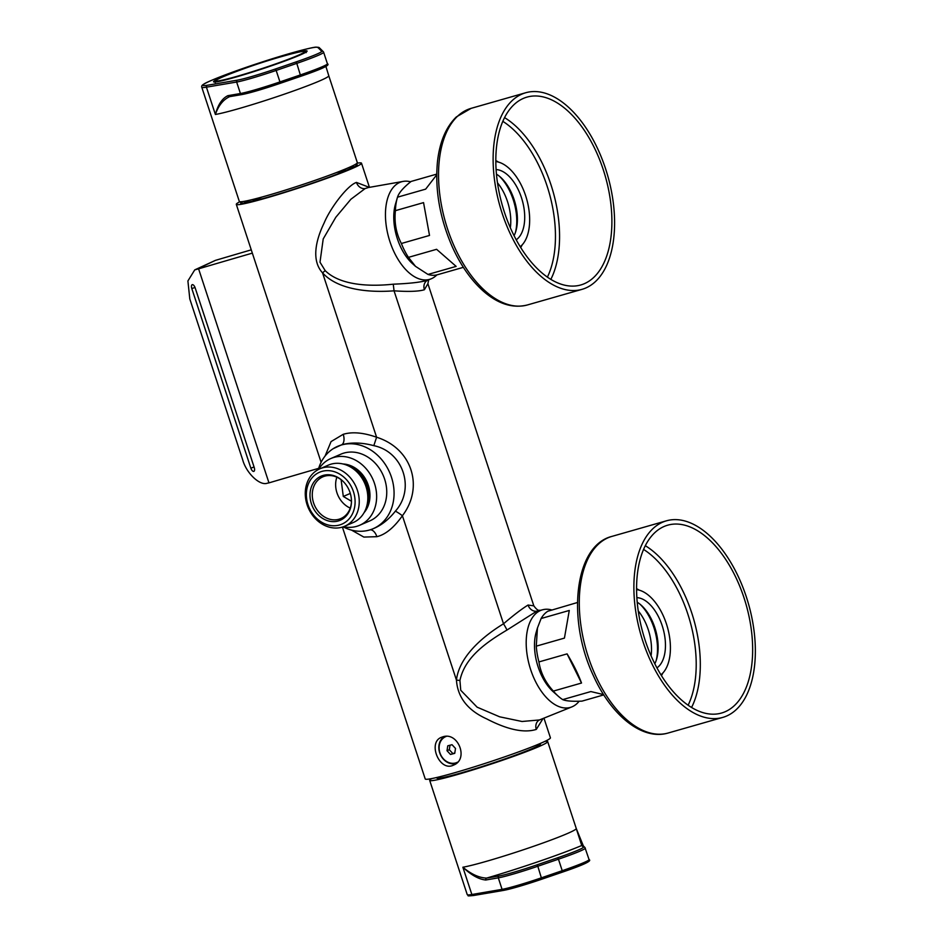 <?xml version="1.0" encoding="UTF-8"?>
<svg xmlns="http://www.w3.org/2000/svg" width="943" height="943" viewBox="0 0 943 943"><rect width="100%" height="100%" fill="white"/><g stroke="black" fill="none" stroke-linecap="round" stroke-linejoin="round"><path stroke-width="1.41" d="M239.864 201.731A65.892 3.937 -18.2 0 0 236.304 204.36A65.892 3.937 -18.2 0 0 300.133 187.527A65.892 3.937 -18.2 0 0 361.499 163.198A65.892 3.937 -18.2 0 0 357.079 163.198M543.958 718.142L550.417 737.791A65.892 3.937 161.8 0 1 518.638 751.889A65.892 3.937 161.8 0 1 454.514 772.788A65.892 3.937 161.8 0 1 425.222 778.953L342.403 527.078M442.703 736.872L441.418 737.332C427.356 742.389 439.473 772.223 453.453 765.138C469.131 759.41 458.133 731.355 442.703 736.872M543.062 718.495L536.296 729.41C521.161 734.243 501.334 726.523 486.694 718.896C467.728 710.338 457.638 697.396 456.447 680.092C458.946 658.297 479.798 638.27 503.515 623.795C513.605 615.154 521.785 608.907 528.068 605.041L533.821 605.842L427.898 283.69L424.397 289.737C418.716 291.47 408.59 291.835 394.044 290.821C369.031 292.778 337.877 289.843 322.553 272.869C311.025 260.292 315.976 239.722 324.168 222.925C329.85 208.886 347.154 185.429 356.454 182.423L369.291 187.362M325.087 456.023L331.064 441.595L343.228 434.31C352.258 431.611 363.385 432.589 376.599 437.234C411.997 448.349 424.279 487.071 402.402 515.727C394.033 527.585 385.522 534.575 376.882 536.685L363.857 537.074L351.503 530.096M368.477 187.504L365.165 188.553L350.879 199.268L335.791 217.291L323.213 238.933L319.995 262.201L325.182 270.617C339.822 285.187 368.76 286.813 393.266 284.185C410.17 283.513 421.721 282.157 427.933 280.106M368.748 530.214L369.868 529.919C379.357 526.901 387.856 520.654 395.365 511.177C415.462 488.91 403.215 451.673 373.817 445.662C362.171 442.515 351.515 442.196 341.849 444.707L333.174 448.703A44.84 37.425 -113.4 0 0 318.321 469.543M368.996 530.155L368.489 530.284A44.84 37.425 -113.4 0 0 391.628 477.724A44.84 37.425 -113.4 0 0 341.401 444.99A44.84 37.425 -113.4 0 0 333.174 448.703M393.266 284.185L394.044 290.821L503.515 623.795A8.334 0.778 -121.6 0 1 506.969 630.042C486.27 642.395 464.781 657.236 459.936 680.469L460.738 690.276L477.111 707.167L499.637 716.81L522.021 721.489L539.431 719.957L571.812 706.92A50.757 27.795 74 0 0 579.143 701.227M318.675 468.341A862.692 51.617 -18.2 0 0 268.967 482.875L267.223 483.229C259.796 485.987 246.312 473.127 242.693 459.842L189.802 298.955L187.905 280.955L194.741 269.887L215.381 260.386A912.683 54.6 161.8 0 1 251.262 249.848M410.653 181.799A50.757 27.795 74 0 0 403.215 181.398A50.757 27.795 74 0 0 389.954 241.679A50.757 27.795 74 0 0 431.069 278.857A50.757 27.795 74 0 0 436.892 274.885M427.556 280.271L431.069 278.857M343.122 526.842A44.84 37.425 -113.4 0 0 368.489 530.284M552.032 610.05A50.757 27.795 74 0 0 543.958 609.473L536.779 611.158L506.969 630.042M543.958 609.473A50.757 27.795 74 0 0 530.697 669.742A50.757 27.795 74 0 0 571.812 706.92M268.967 482.875L198.596 268.838A862.692 51.617 161.8 0 1 252.347 253.137M194.741 269.887L198.596 268.838M191.818 288.593L250.85 468.152A3.784 1.697 -109.9 0 0 253.82 471.37A3.784 1.697 -109.9 0 0 254.221 467.469L195.177 287.91A3.784 1.697 -109.9 0 0 192.207 284.692A3.784 1.697 -109.9 0 0 191.818 288.593L195.012 287.438M355.476 164.318A61.354 3.666 161.8 0 1 357.185 164.624A61.354 3.666 161.8 0 1 300.051 187.268A61.354 3.666 161.8 0 1 240.618 202.945A61.354 3.666 161.8 0 1 241.821 201.684M354.863 164.671A61.354 3.666 161.8 0 1 357.185 164.777M240.724 203.075A61.354 3.666 161.8 0 1 242.528 201.602M352.458 165.885A57.264 3.43 161.8 0 1 353.366 166.416A57.264 3.43 161.8 0 1 332.926 175.775M266.775 197.523A57.264 3.43 161.8 0 1 244.767 202.12A57.264 3.43 161.8 0 1 245.18 201.165M336.333 172.604A54.234 3.242 161.8 0 1 346.647 170.2M252.418 201.189A54.234 3.242 161.8 0 1 262.154 196.993M333.798 521.644A24.035 20.062 66.6 0 1 310.483 490.136A24.035 20.062 66.6 0 1 342.203 480.529A24.035 20.062 66.6 0 1 351.456 501.9A24.035 20.062 66.6 0 1 333.798 521.644M334.329 525.758A28.255 23.575 -113.4 0 0 349.806 484.018A28.255 23.575 -113.4 0 0 308.043 484.808A28.255 23.575 -113.4 0 0 334.329 525.758M344.69 526.241L353.26 522.528A31.284 26.109 -113.4 0 0 366.509 488.297A31.284 26.109 -113.4 0 0 336.84 463.296A31.284 26.109 -113.4 0 0 328.4 465.111L319.83 468.824A31.284 26.109 66.6 0 1 328.27 467.009A31.284 26.109 66.6 0 1 357.927 492.01A31.284 26.109 66.6 0 1 344.69 526.241A31.284 26.109 66.6 0 1 336.25 528.045A31.284 26.109 66.6 0 1 306.581 503.043A31.284 26.109 66.6 0 1 319.83 468.824M343.441 526.724A36.353 30.341 -113.4 0 0 359.719 525.251A36.353 30.341 -113.4 0 0 375.114 485.48A36.353 30.341 -113.4 0 0 340.635 456.424A36.353 30.341 -113.4 0 0 330.828 458.534A36.353 30.341 -113.4 0 0 318.616 469.39M359.719 525.251L369.833 520.878A36.353 30.341 -113.4 0 0 385.227 481.107A36.353 30.341 -113.4 0 0 350.749 452.051A36.353 30.341 -113.4 0 0 340.942 454.149L330.828 458.534M351.468 501.263L343.299 496.454L341.107 479.681M343.299 496.454L350.301 493.425M336.863 477.182A22.726 18.966 -113.4 0 0 350.242 508.1M342.462 480.777A22.726 18.966 -113.4 0 0 328.977 475.531A22.726 18.966 -113.4 0 0 322.848 476.84A22.726 18.966 -113.4 0 0 313.229 501.7A22.726 18.966 -113.4 0 0 334.777 519.864A22.726 18.966 -113.4 0 0 340.906 518.544A22.726 18.966 -113.4 0 0 351.468 501.546M537.451 627.979L541.117 618.514L569.277 610.463L564.433 638.105L536.272 646.155L537.451 627.979L536.202 632.223A40.903 22.396 74 0 0 553.199 691.702L558.268 696.205A48.47 26.545 74 0 0 562.712 699.612L590.86 691.561L603.579 694.59M577.446 602.506L547.812 611.253A48.47 26.545 74 0 0 544.17 614.294A48.47 26.545 74 0 0 541.117 618.514M603.768 694.897L581.961 701.132C572.342 701.545 565.918 701.038 562.712 699.612M553.352 691.089C545.337 682.296 540.528 672.571 538.936 661.927L567.085 653.876C573.474 664.473 578.283 674.198 581.513 683.038L553.352 691.089A48.47 26.545 74 0 0 558.268 696.205M536.272 646.155A48.47 26.545 74 0 0 538.936 661.927M651.083 655.868A37.119 20.322 74 0 0 638.234 610.923M581.513 683.038L567.085 653.876M564.433 638.105L569.277 610.463M456.082 763.547A14.84 12.389 66.6 0 1 439.627 752.608A14.84 12.389 66.6 0 1 444.33 736.542M446.192 736.436A14.086 11.764 -113.4 0 0 440.511 754.353A14.086 11.764 -113.4 0 0 457.532 762.192M450.495 754.471L447.006 750.711L447.772 745.819L452.015 744.699L455.504 748.459L454.738 753.351L450.495 754.471L454.797 752.938M450.011 745.229L449.304 749.72L452.781 753.481M449.304 749.72L447.006 750.711M436.703 174.844L425.67 189.13L397.51 197.181A48.47 26.545 74 0 0 397.368 197.653L395.459 204.159A40.903 22.396 74 0 0 412.468 263.627L415.498 266.339L408.449 257.356L436.597 249.306L456.141 266.386L427.992 274.437A48.47 26.545 74 0 0 437.198 274.814L463.355 267.329M427.992 274.437L415.498 266.339M401.364 243.494C396.166 233.475 394.174 222.536 395.4 210.666L423.548 202.615L429.513 235.444L401.364 243.494A48.47 26.545 74 0 0 408.449 257.356M397.368 197.653A48.47 26.545 74 0 0 395.4 210.666M397.51 197.181C398.818 192.867 403.345 187.61 411.101 181.445L436.703 174.125M510.34 227.793A37.119 20.322 74 0 0 497.491 182.848M429.513 235.444L423.548 202.615M656.21 660.418A40.148 21.984 74 0 0 640.179 604.345M675.883 698.975A102.257 55.991 74 0 0 722.703 717.423A102.257 55.991 74 0 0 748.436 603.72A102.257 55.991 74 0 0 666.501 520.795A102.257 55.991 74 0 0 634.097 595.269A102.257 55.991 74 0 0 675.883 698.975M676.72 695.427A97.707 53.503 74 0 0 721.454 713.061A97.707 53.503 74 0 0 746.043 604.404A97.707 53.503 74 0 0 667.75 525.168A97.707 53.503 74 0 0 636.784 596.33A97.707 53.503 74 0 0 676.72 695.427M637.209 602.235A37.119 20.322 -106 0 1 641.181 605.194A37.119 20.322 -106 0 1 656.611 659.169A37.119 20.322 -106 0 1 654.796 663.778M656.929 667.868A37.119 20.322 74 0 0 662.953 628.156A37.119 20.322 74 0 0 636.855 597.638M660.937 674.811A45.441 24.883 74 0 0 667.349 626.906A45.441 24.883 74 0 0 636.584 589.623M515.467 232.343A40.148 21.984 74 0 0 516.446 226.827A40.148 21.984 74 0 0 499.436 176.282M613.787 237.813A102.257 55.991 74 0 0 589.469 133.364A102.257 55.991 74 0 0 525.758 92.732A102.257 55.991 74 0 0 500.038 206.434A102.257 55.991 74 0 0 581.972 289.36A102.257 55.991 74 0 0 613.787 237.813M611.123 235.738A97.707 53.503 74 0 0 587.89 135.922A97.707 53.503 74 0 0 527.007 97.105A97.707 53.503 74 0 0 502.43 205.751A97.707 53.503 74 0 0 580.723 284.986A97.707 53.503 74 0 0 611.123 235.738M496.466 174.172A37.119 20.322 -106 0 1 500.438 177.131A37.119 20.322 -106 0 1 517.118 224.74A37.119 20.322 -106 0 1 515.868 231.094A37.119 20.322 -106 0 1 514.053 235.703M516.186 239.805A37.119 20.322 74 0 0 524.426 222.654A37.119 20.322 74 0 0 496.112 169.575M520.194 246.748A45.441 24.883 74 0 0 529.306 226.461A45.441 24.883 74 0 0 495.841 161.559M544.889 741.387A62.108 3.713 161.8 0 1 547.612 741.481A62.108 3.713 161.8 0 1 547.683 741.587A62.108 3.713 161.8 0 1 495.865 762.51A62.108 3.713 161.8 0 1 431.151 780.698A62.108 3.713 161.8 0 1 429.678 780.38A62.108 3.713 161.8 0 1 431.8 778.564M539.75 743.673A54.529 3.265 161.8 0 1 540.48 743.956A54.529 3.265 161.8 0 1 494.957 762.333A54.529 3.265 161.8 0 1 438.165 778.293A54.529 3.265 161.8 0 1 436.88 778.022A54.529 3.265 161.8 0 1 437.304 777.362M485.763 880.008C478.855 879.347 471.229 875.092 462.872 867.218C471.146 874.173 479.056 877.792 486.612 878.098A1.521 1.403 80.3 0 0 485.763 880.008L498.305 877.862L502.077 889.355A36.353 2.181 -18.2 0 0 541.6 877.756L562.228 870.695L558.456 859.203L537.816 866.263L541.765 879.206A34.844 2.086 161.8 0 1 503.88 890.322A1.521 1.403 80.3 0 1 503.656 890.381L473.433 895.532A1.521 1.403 80.3 0 0 473.645 895.473M576.833 830.04L583.269 845.847M583.363 847.109A1.521 1.509 -45 0 1 584.908 847.474L583.293 845.871A1.521 1.509 -45 0 0 581.748 845.506A77.255 4.621 161.8 0 1 486.612 878.098L499.153 875.964A34.844 2.086 -18.2 0 0 537.027 864.849L557.667 857.776A34.844 2.086 -18.2 0 0 583.363 847.109L581.748 845.506L576.197 828.39M541.789 879.194L562.382 872.134L562.228 870.695A36.353 2.181 -18.2 0 0 589.08 859.627C592.251 860.818 583.363 864.99 562.405 872.134L541.754 879.206C524.438 885.064 511.731 888.789 503.656 890.381A1.521 1.403 80.3 0 1 502.077 889.355L471.854 894.506A1.521 1.403 80.3 0 0 473.433 895.532C465.158 896.215 469.555 895.921 467.221 894.577A62.108 3.713 -18.2 0 0 471.854 894.506L462.872 867.218A62.108 3.713 -18.2 0 0 529.518 847.698A62.108 3.713 -18.2 0 0 576.256 828.484L583.363 845.954M243.966 201.378A62.108 3.713 -18.2 0 0 310.601 181.869A62.108 3.713 -18.2 0 0 357.338 162.656L328.765 75.746A62.108 3.713 161.8 0 1 282.028 94.96A62.108 3.713 161.8 0 1 215.393 114.48C217.951 104.744 222.112 98.473 227.888 95.667L240.43 93.522L236.646 82.041L206.411 87.18A62.108 3.713 161.8 0 1 201.79 87.251L239.333 201.46A62.108 3.713 -18.2 0 0 243.966 201.378M224.811 76.029A49.236 2.947 161.8 0 0 213.684 81.935A49.236 2.947 161.8 0 0 267.411 67.165L274 64.902A49.236 2.947 161.8 0 0 307.064 51.24A49.236 2.947 161.8 0 0 294.605 53.091M306.428 51.841A48.47 2.9 -18.2 0 0 305.497 51.759M215.252 81.428A48.47 2.9 -18.2 0 0 214.556 82.053M328.482 74.803L328.27 73.99M328.494 74.827L325.889 66.387M229.338 96.705L229.467 96.681A1.521 1.403 -99.7 0 1 227.888 95.667M326.431 65.645A34.844 2.086 161.8 0 1 300.77 76.3L280.095 83.373A34.844 2.086 161.8 0 1 242.221 94.489A1.521 1.403 -99.7 0 1 242.009 94.548L229.467 96.681A1.521 1.403 -99.7 0 0 229.679 96.634C223.208 99.616 218.434 105.569 215.393 114.48L206.411 87.18A1.521 1.403 80.3 0 1 207.271 85.271L237.495 80.131A34.844 2.086 -18.2 0 0 275.368 69.016L296.008 61.943A34.844 2.086 -18.2 0 0 321.704 51.276L317.815 47.398A60.588 3.631 -18.2 0 0 247.502 66.894A60.588 3.631 -18.2 0 0 207.271 85.271M236.646 76.43A46.749 2.794 -18.2 0 0 286.33 60.046A46.749 2.794 -18.2 0 0 303.34 51.382A46.749 2.794 -18.2 0 0 289.56 54.388A577.564 577.564 0 0 0 229.644 74.084A46.749 2.794 -18.2 0 0 216.772 79.837A46.749 2.794 -18.2 0 0 236.646 76.43M459.936 680.469L456.447 680.092L402.402 515.727A9.088 0.919 -143.3 0 0 395.365 511.177M373.817 445.662L376.599 437.234L322.553 272.869L325.182 270.617M356.454 182.423A8.334 6.955 -113.4 0 0 365.165 188.553M341.849 444.707A9.088 4.974 74 0 0 343.228 434.31M369.868 529.919A9.088 4.974 -106 0 1 376.882 536.685M539.596 719.898A8.334 6.955 -113.4 0 0 536.296 729.41M215.381 260.386L196.851 269.191M427.709 280.212A8.334 6.955 -113.4 0 0 424.397 289.737M536.779 611.158A8.334 6.955 66.6 0 1 528.068 605.041M254.056 466.985L250.85 468.152M366.803 505.908A27.724 23.139 -113.4 0 0 349.794 466.608M343.004 463.98A28.632 23.893 66.6 0 1 367.204 482.403A28.632 23.893 66.6 0 1 364.081 512.65M668.104 733.029C642.124 740.797 610.934 715.077 593.277 675.436C566.802 619.516 574.299 545.702 611.901 536.402A102.257 55.991 74 0 0 579.497 610.875A102.257 55.991 74 0 0 621.284 714.582A102.257 55.991 74 0 0 668.104 733.029L722.703 717.423M645.318 545.702A97.707 53.503 -106 0 1 691.561 707.474M636.584 588.691A50.297 27.547 -106 0 1 639.224 590.153M662.894 672.96A50.297 27.547 -106 0 1 661.42 675.612M688.119 705.234A94.889 51.959 74 0 0 643.586 549.439M527.373 304.966C512.815 308.609 498.199 304.035 483.523 291.269C471.288 280.413 460.962 265.785 452.534 247.372C439.792 218.375 434.782 189.743 437.493 161.453C439.733 141.863 446.015 127.022 456.329 116.932L471.158 108.339A102.257 55.991 74 0 0 439.344 159.886A102.257 55.991 74 0 0 463.661 264.346A102.257 55.991 74 0 0 527.373 304.966L581.972 289.36M504.588 117.639A97.707 53.503 -106 0 1 558.798 250.697A97.707 53.503 -106 0 1 550.818 279.411M522.163 244.897A50.297 27.547 -106 0 1 520.677 247.537M495.841 160.628A50.297 27.547 -106 0 1 498.493 162.09M547.376 277.159A94.889 51.959 74 0 0 554.708 250.095A94.889 51.959 74 0 0 502.843 121.364M588.078 861.478A34.844 2.086 161.8 0 1 562.417 872.122M585.273 848.075A36.353 2.181 161.8 0 1 585.308 848.134A36.353 2.181 161.8 0 1 558.456 859.203L557.667 857.776M537.027 864.849L537.816 866.263A36.353 2.181 161.8 0 1 498.305 877.862A1.521 1.403 80.3 0 1 499.153 875.964M327.421 63.794C330.592 64.996 321.704 69.157 300.746 76.3L296.797 63.37L276.169 70.442L279.941 81.923L300.581 74.862A36.353 2.181 -18.2 0 0 327.421 63.794L323.649 52.301A36.353 2.181 161.8 0 1 296.797 63.37L296.008 61.943M300.734 76.312L280.13 83.361M240.43 93.522A36.353 2.181 -18.2 0 0 279.941 81.923L280.118 83.373C262.779 89.231 250.084 92.956 242.009 94.548A1.521 1.403 -99.7 0 1 240.43 93.522M275.368 69.016L276.169 70.442A36.353 2.181 161.8 0 1 236.646 82.041A1.521 1.403 80.3 0 1 237.495 80.131M317.815 47.398A1.521 1.509 135 0 1 319.359 47.763L323.249 51.641A1.521 1.509 135 0 1 323.614 52.242A36.353 2.181 161.8 0 1 323.649 52.301L323.249 51.641A1.521 1.509 135 0 0 321.704 51.276M236.304 204.36L321.103 462.294M361.499 163.198L369.444 187.339M403.215 181.398L368.477 187.516M428.7 279.682L427.898 283.69M539.632 610.227C538.312 610.805 536.367 609.343 533.821 605.842M611.901 536.402L666.501 520.795M471.158 108.339L525.758 92.732M576.256 828.484L547.683 741.587M467.221 894.577L429.678 780.38M584.908 847.474L589.08 859.627M328.494 74.815L328.765 75.746M319.359 47.763L316.211 47.15C313.017 46.902 287.332 53.633 259.019 63.028C230.717 72.257 206.222 82.029 203.829 84.127C202.002 85.129 201.319 86.178 201.79 87.251M306.169 52.643L303.34 51.382M215.228 82.536L216.772 79.837"/></g></svg>
